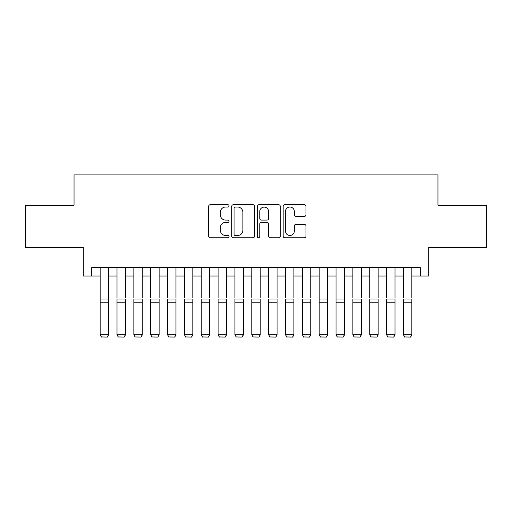 <?xml version="1.0" encoding="UTF-8"?>
<svg xmlns="http://www.w3.org/2000/svg" width="512" height="512" viewBox="0 0 512 512"><rect width="100%" height="100%" fill="white"/><g stroke="black" fill="none" stroke-linecap="round" stroke-linejoin="round"><path stroke-width="0.77" d="M229.043 205.875A1.158 1.158 0 0 0 227.885 204.717L210.317 204.717A1.651 1.651 0 0 0 208.659 206.368L208.659 236.141A1.651 1.651 0 0 0 210.317 237.792L227.885 237.792A1.158 1.158 0 0 0 229.043 236.634A1.158 1.158 0 0 0 227.885 235.475L225.613 235.475A5.293 5.293 0 0 1 220.32 230.182L220.32 227.706A5.293 5.293 0 0 1 225.613 222.413L227.885 222.413A1.158 1.158 0 0 0 229.043 221.254A1.158 1.158 0 0 0 227.885 220.096L225.613 220.096A5.293 5.293 0 0 1 220.32 214.803L220.32 212.326A5.293 5.293 0 0 1 225.613 207.034L227.885 207.034A1.158 1.158 0 0 0 229.043 205.875M304.333 216.378A1.651 1.651 0 0 0 305.984 214.72L305.984 206.368A1.651 1.651 0 0 0 304.333 204.717L284.819 204.717A1.651 1.651 0 0 0 283.162 206.368L283.162 236.141A1.651 1.651 0 0 0 284.819 237.792L304.333 237.792A1.651 1.651 0 0 0 305.984 236.141L305.984 226.048A1.651 1.651 0 0 0 304.333 224.397L295.981 224.397A1.651 1.651 0 0 0 294.323 226.048L294.323 231.053A4.422 4.422 0 0 1 289.901 235.475A4.422 4.422 0 0 1 285.478 231.053L285.478 211.456A4.422 4.422 0 0 1 289.901 207.034A4.422 4.422 0 0 1 294.323 211.456L294.323 214.72A1.651 1.651 0 0 0 295.981 216.378L304.333 216.378M91.731 276.013L91.731 267.584L420.269 267.584L420.269 276.013L428.698 276.013L428.698 247.366L486.4 247.366L486.4 205.248L437.958 205.248L437.958 174.918L74.042 174.918L74.042 205.248L25.6 205.248L25.6 247.366L83.302 247.366L83.302 276.013L100.154 276.013M254.554 206.368A1.651 1.651 0 0 0 252.896 204.717L233.382 204.717A1.651 1.651 0 0 0 231.731 206.368L231.731 236.141A1.651 1.651 0 0 0 233.382 237.792L252.896 237.792A1.651 1.651 0 0 0 254.554 236.141L254.554 206.368M259.104 204.717L278.618 204.717A1.651 1.651 0 0 1 280.269 206.368L280.269 236.141A1.651 1.651 0 0 1 278.618 237.792L270.266 237.792A1.651 1.651 0 0 1 268.608 236.141L268.608 224.064A1.651 1.651 0 0 0 266.957 222.413L261.414 222.413A1.651 1.651 0 0 0 259.763 224.064L259.763 236.634A1.158 1.158 0 0 1 258.605 237.792A1.158 1.158 0 0 1 257.446 236.634L257.446 206.368A1.651 1.651 0 0 1 259.104 204.717M108.576 276.013L117.005 276.013M125.427 276.013L133.85 276.013M142.272 276.013L150.701 276.013M159.123 276.013L167.546 276.013M175.968 276.013L184.397 276.013M192.819 276.013L201.242 276.013M209.67 276.013L218.093 276.013M226.515 276.013L234.938 276.013M243.366 276.013L251.789 276.013M260.211 276.013L268.634 276.013M277.062 276.013L285.485 276.013M293.907 276.013L302.33 276.013M310.758 276.013L319.181 276.013M327.603 276.013L336.032 276.013M344.454 276.013L352.877 276.013M361.299 276.013L369.728 276.013M378.15 276.013L386.573 276.013M394.995 276.013L403.424 276.013M411.846 276.013L420.269 276.013M235.206 207.034A1.158 1.158 0 0 0 234.048 208.192L234.048 234.317A1.158 1.158 0 0 0 235.206 235.475L237.6 235.475A5.293 5.293 0 0 0 242.893 230.182L242.893 212.326A5.293 5.293 0 0 0 237.6 207.034L235.206 207.034M268.608 211.539A4.422 4.422 0 0 0 264.186 207.117A4.422 4.422 0 0 0 259.763 211.539L259.763 218.445A1.651 1.651 0 0 0 261.414 220.096L266.957 220.096A1.651 1.651 0 0 0 268.608 218.445L268.608 211.539M108.576 267.584L108.576 334.982L107.315 337.082L101.414 336.96L107.315 337.082M101.414 337.082L100.154 334.682L108.576 334.682L107.315 336.96M100.154 267.584L100.154 334.682L101.414 336.96M117.005 267.584L117.005 297.741M125.427 267.584L125.427 297.741M133.85 267.584L133.85 297.741M142.272 267.584L142.272 297.741M150.701 267.584L150.701 297.741M159.123 267.584L159.123 297.741M167.546 267.584L167.546 297.741M175.968 267.584L175.968 297.741M125.427 302.227L117.005 302.227L117.005 299.034L125.427 299.034L125.427 334.982L124.16 337.082L118.266 336.96L124.16 337.082M118.266 337.082L117.005 334.682L125.427 334.682L124.16 336.96M117.005 302.227L117.005 334.682L118.266 336.96M142.272 302.227L133.85 302.227L133.85 299.034L142.272 299.034L142.272 334.982L141.011 337.082L135.117 336.96L141.011 337.082M135.117 337.082L133.85 334.682L142.272 334.682L141.011 336.96M133.85 302.227L133.85 334.682L135.117 336.96M159.123 302.227L150.701 302.227L150.701 299.034L159.123 299.034L159.123 334.982L157.856 337.082L151.962 336.96L157.856 337.082M151.962 337.082L150.701 334.682L159.123 334.682L157.856 336.96M150.701 302.227L150.701 334.682L151.962 336.96M175.968 302.227L167.546 302.227L167.546 299.034L175.968 299.034L175.968 334.982L174.707 337.082L168.813 336.96L174.707 337.082M168.813 337.082L167.546 334.682L175.968 334.682L174.707 336.96M167.546 302.227L167.546 334.682L168.813 336.96M184.397 267.584L184.397 297.741M192.819 267.584L192.819 297.741M192.819 302.227L184.397 302.227L184.397 299.034L192.819 299.034L192.819 334.982L191.558 337.082L185.658 336.96L191.558 337.082M185.658 337.082L184.397 334.682L192.819 334.682L191.558 336.96M184.397 302.227L184.397 334.682L185.658 336.96M201.242 267.584L201.242 297.741M209.67 267.584L209.67 297.741M209.67 302.227L201.242 302.227L201.242 299.034L209.67 299.034L209.67 334.982L208.403 337.082L202.509 336.96L208.403 337.082M202.509 337.082L201.242 334.682L209.67 334.682L208.403 336.96M201.242 302.227L201.242 334.682L202.509 336.96M218.093 267.584L218.093 297.741M226.515 267.584L226.515 297.741M226.515 302.227L218.093 302.227L218.093 299.034L226.515 299.034L226.515 334.982L225.254 337.082L219.354 336.96L225.254 337.082M219.354 337.082L218.093 334.682L226.515 334.682L225.254 336.96M218.093 302.227L218.093 334.682L219.354 336.96M234.938 267.584L234.938 297.741M243.366 267.584L243.366 297.741M243.366 302.227L234.938 302.227L234.938 299.034L243.366 299.034L243.366 334.982L242.099 337.082L236.205 336.96L242.099 337.082M236.205 337.082L234.938 334.682L243.366 334.682L242.099 336.96M234.938 302.227L234.938 334.682L236.205 336.96M251.789 267.584L251.789 297.741M260.211 267.584L260.211 297.741M260.211 302.227L251.789 302.227L251.789 299.034L260.211 299.034L260.211 334.982L258.95 337.082L253.05 336.96L258.95 337.082M253.05 337.082L251.789 334.682L260.211 334.682L258.95 336.96M251.789 302.227L251.789 334.682L253.05 336.96M268.634 267.584L268.634 297.741M277.062 267.584L277.062 297.741M277.062 302.227L268.634 302.227L268.634 299.034L277.062 299.034L277.062 334.982L275.795 337.082L269.901 336.96L275.795 337.082M269.901 337.082L268.634 334.682L277.062 334.682L275.795 336.96M268.634 302.227L268.634 334.682L269.901 336.96M285.485 267.584L285.485 297.741M293.907 267.584L293.907 297.741M293.907 302.227L285.485 302.227L285.485 299.034L293.907 299.034L293.907 334.982L292.646 337.082L286.746 336.96L292.646 337.082M286.746 337.082L285.485 334.682L293.907 334.682L292.646 336.96M285.485 302.227L285.485 334.682L286.746 336.96M302.33 267.584L302.33 297.741M310.758 267.584L310.758 297.741M310.758 302.227L302.33 302.227L302.33 299.034L310.758 299.034L310.758 334.982L309.491 337.082L303.597 336.96L309.491 337.082M303.597 337.082L302.33 334.682L310.758 334.682L309.491 336.96M302.33 302.227L302.33 334.682L303.597 336.96M327.603 267.584L327.603 334.982L326.342 337.082L320.442 336.96L326.342 337.082M320.442 337.082L319.181 334.682L327.603 334.682L326.342 336.96M319.181 267.584L319.181 334.682L320.442 336.96M344.454 267.584L344.454 334.982L343.187 337.082L337.293 336.96L343.187 337.082M337.293 337.082L336.032 334.682L344.454 334.682L343.187 336.96M336.032 267.584L336.032 334.682L337.293 336.96M327.603 297.741L327.603 299.034L319.181 299.034L319.181 297.741M344.454 297.741L344.454 299.034L336.032 299.034L336.032 297.741M352.877 267.584L352.877 297.741M361.299 267.584L361.299 297.741M361.299 302.227L352.877 302.227L352.877 299.034L361.299 299.034L361.299 334.982L360.038 337.082L354.144 336.96L360.038 337.082M354.144 337.082L352.877 334.682L361.299 334.682L360.038 336.96M352.877 302.227L352.877 334.682L354.144 336.96M369.728 267.584L369.728 297.741M378.15 267.584L378.15 297.741M378.15 302.227L369.728 302.227L369.728 299.034L378.15 299.034L378.15 334.982L376.883 337.082L370.989 336.96L376.883 337.082M370.989 337.082L369.728 334.682L378.15 334.682L376.883 336.96M369.728 302.227L369.728 334.682L370.989 336.96M386.573 267.584L386.573 297.741M394.995 267.584L394.995 297.741M394.995 302.227L386.573 302.227L386.573 299.034L394.995 299.034L394.995 334.982L393.734 337.082L387.84 336.96L393.734 337.082M387.84 337.082L386.573 334.682L394.995 334.682L393.734 336.96M386.573 302.227L386.573 334.682L387.84 336.96M403.424 267.584L403.424 297.741M411.846 267.584L411.846 297.741M411.846 302.227L403.424 302.227L403.424 299.034L411.846 299.034L411.846 334.982L410.586 337.082L404.685 336.96L410.586 337.082M404.685 337.082L403.424 334.682L411.846 334.682L410.586 336.96M403.424 302.227L403.424 334.682L404.685 336.96M108.576 299.034L100.154 299.034M108.576 302.227L100.154 302.227M327.603 302.227L319.181 302.227M344.454 302.227L336.032 302.227"/></g></svg>
